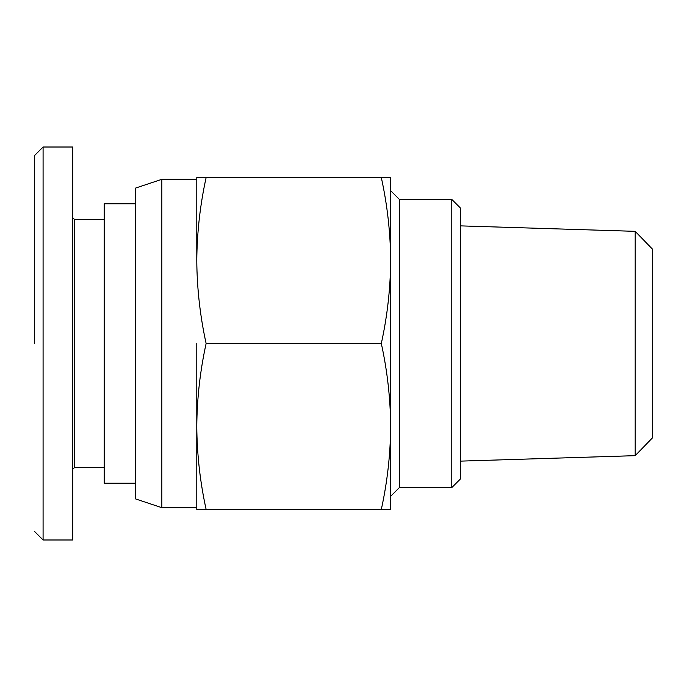 <?xml version="1.0" encoding="UTF-8"?>
<svg xmlns="http://www.w3.org/2000/svg" width="687" height="687" viewBox="0 0 687 687"><rect width="100%" height="100%" fill="white"/><g stroke="black" fill="none" stroke-linecap="round" stroke-linejoin="round"><path stroke-width="1.03" d="M34.35 343.5L34.35 155.751L34.35 343.5M74.522 219.488L74.522 467.512L72.779 469.255L72.779 539.991L43.083 539.991L43.083 147.009L72.779 147.009L72.779 217.745L74.522 219.488L104.218 219.488M74.522 467.512L104.218 467.512M135.657 483.227L104.218 483.227L104.218 203.773L135.657 203.773M161.849 179.316L161.849 507.684L135.657 498.951L135.657 188.049L161.849 179.316L196.783 179.316M196.783 343.5L196.783 426.464C196.989 398.563 200.106 370.911 206.126 343.5C200.106 316.089 196.989 288.437 196.783 260.536C196.989 232.635 200.106 204.984 206.126 177.572L381.319 177.572C387.339 204.984 390.448 232.635 390.663 260.536C390.448 288.437 387.339 316.089 381.319 343.5C387.339 370.911 390.448 398.563 390.663 426.464L390.663 177.572L381.319 177.572M390.663 190.668L399.387 199.402L399.387 487.598L451.788 487.598L451.788 199.402L460.522 208.135L460.522 478.865L451.788 487.598M635.192 455.661L652.65 437.653L652.65 249.347L635.192 231.339L635.192 455.661L460.522 461.123M390.663 509.428L381.319 509.428L390.663 509.428L390.663 426.464C390.448 454.365 387.339 482.016 381.319 509.428L206.126 509.428C200.106 482.016 196.989 454.365 196.783 426.464L196.783 509.428L206.126 509.428M390.663 343.5L390.663 426.472M206.126 343.5L381.319 343.5M196.783 177.572L206.126 177.572L196.783 177.572L196.783 260.536M72.779 539.991L72.779 147.009M34.35 155.743L43.083 147.009M399.387 199.402L451.788 199.402M635.192 231.339L460.522 225.877M399.387 487.598L390.663 496.332M161.849 507.684L196.783 507.684M34.35 531.257L43.083 539.991"/></g></svg>
